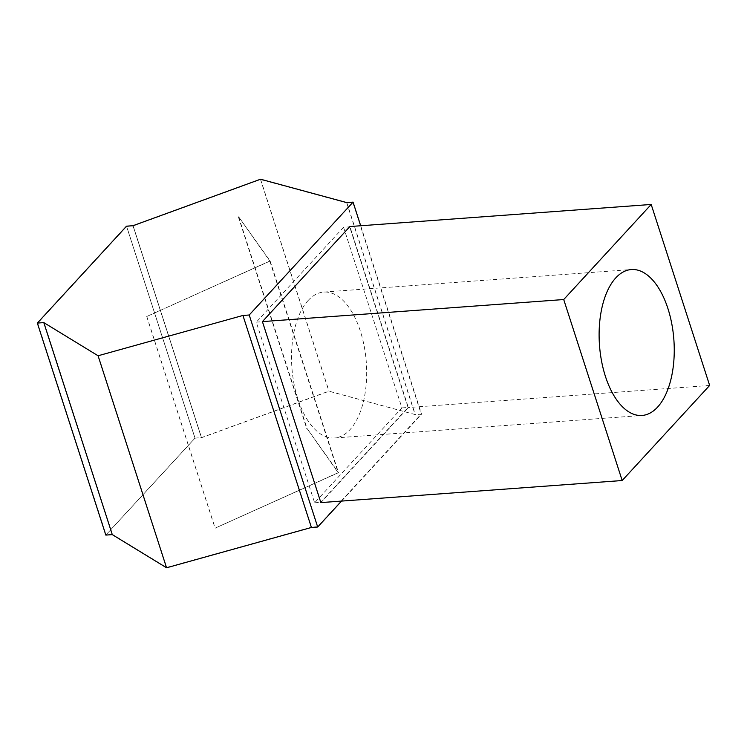 <?xml version="1.0" encoding="UTF-8"?>
<svg xmlns="http://www.w3.org/2000/svg" width="747" height="747" viewBox="0 0 747 747"><rect width="100%" height="100%" fill="white"/><g stroke="black" fill="none" stroke-linecap="round" stroke-linejoin="round"><path stroke-width="0.56" stroke-dasharray="3.73 2.8" d="M308.222 300.397A73.159 37.294 85.8 0 0 294.019 383.837A73.159 37.294 85.8 0 0 334.451 437.994A73.159 37.294 85.8 0 0 349.979 429.674A73.159 37.294 85.8 0 0 364.191 346.225A73.159 37.294 85.8 0 0 323.759 292.068A73.159 37.294 85.8 0 0 308.222 300.397M37.667 323.152L44.129 322.676L98.268 355.843L243.046 315.551L249.19 315.094L352.864 202.418L346.72 202.876L260.516 179.504L133.115 225.968L126.654 226.444L195.023 438.097L106.037 534.805L37.667 323.152L126.654 226.444M238.648 216.798L269.816 261.048L146.72 316.513L270.143 261.02L238.648 216.798L307.017 428.451L338.503 472.674L215.08 528.166L338.176 472.702L307.017 428.451M44.129 322.676L112.442 534.385L166.628 567.496L311.406 527.205L317.55 526.747L421.224 414.071L415.08 414.529L328.885 391.157L201.475 437.621L195.023 438.097M112.489 534.329L106.037 534.805M201.475 437.621L133.115 225.968M133.153 225.921L201.522 437.574M341.547 501.088L421.551 414.146L415.267 414.604L329.025 391.232L201.447 437.723L132.966 225.706M360.698 225.753L421.551 414.146M320.874 502.6L408.348 407.535L349.895 226.546M346.795 202.596L415.267 414.604M260.544 179.215L329.025 391.232M126.514 226.182L194.986 438.19L105.831 535.095M194.986 438.19L201.447 437.723M709.65 385.452L408.348 407.535M343.583 227.284L256.286 322.162L314.627 502.787L401.923 407.909L343.583 227.284L349.689 226.836L262.384 321.714L320.724 502.339L408.03 407.46L349.689 226.836M401.923 407.909L408.03 407.46M314.627 502.787L320.724 502.339M256.286 322.162L262.384 321.714M44.082 322.732L112.442 534.385M98.268 355.843L166.628 567.496M260.516 179.504L328.885 391.157M346.72 202.876L415.08 414.529M243.046 315.551L311.406 527.205M352.864 202.418L421.224 414.071M249.19 315.094L317.55 526.747M238.377 216.901L306.737 428.554M269.816 261.048L338.176 472.702M270.143 261.02L338.503 472.674M146.72 316.513L215.08 528.166M146.832 316.588L215.192 528.241M334.451 437.994L642.028 415.463M323.759 292.068L631.336 269.536"/><path stroke-width="1.12" d="M615.808 277.856A73.159 37.294 85.8 0 0 601.596 361.305A73.159 37.294 85.8 0 0 642.028 415.463A73.159 37.294 85.8 0 0 657.556 407.134A73.159 37.294 85.8 0 0 671.768 323.694A73.159 37.294 85.8 0 0 631.336 269.536A73.159 37.294 85.8 0 0 615.808 277.856M43.802 322.601L112.283 534.619L105.831 535.095L37.35 323.077L43.802 322.601L98.081 355.768L242.934 315.458L249.218 315.001L317.69 527.018L341.547 501.088M249.218 315.001L353.07 202.129L360.698 225.753M262.412 321.612L320.874 502.6L622.176 480.526L709.65 385.452L651.188 204.463L349.895 226.546L262.412 321.612L563.714 299.538L622.176 480.526M98.081 355.768L166.562 567.785L311.415 527.475L317.69 527.018M242.934 315.458L311.415 527.475M353.07 202.129L346.795 202.596L260.544 179.215L132.966 225.706L126.514 226.182L37.35 323.077M112.283 534.619L166.562 567.785M651.188 204.463L563.714 299.538"/></g></svg>
